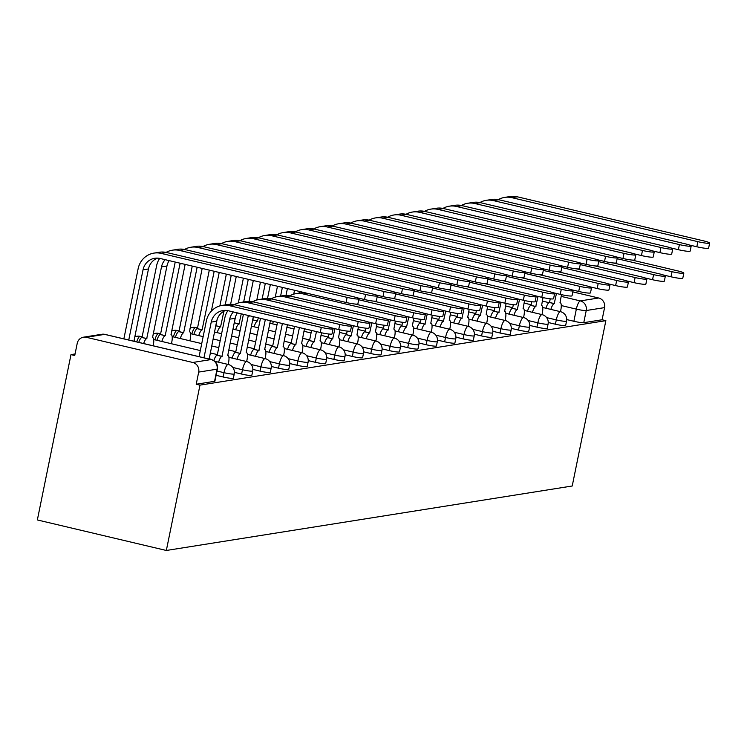 <?xml version="1.0" encoding="UTF-8"?>
<svg xmlns="http://www.w3.org/2000/svg" width="747" height="747" viewBox="0 0 747 747"><rect width="100%" height="100%" fill="white"/><g stroke="black" fill="none" stroke-linecap="round" stroke-linejoin="round"><path stroke-width="1.12" d="M548.242 322.508L555.413 324.207A8.049 0.878 11.5 0 0 565.302 325.608A8.049 0.878 11.5 0 0 565.666 325.431L566.543 321.126A8.049 0.878 -168.5 0 1 566.179 321.294A8.049 0.878 -168.5 0 1 556.291 319.893L546.617 317.606M529.782 325.44L536.953 327.139A8.049 0.878 11.5 0 0 546.841 328.54A8.049 0.878 11.5 0 0 547.206 328.363L548.083 324.058A8.049 0.878 -168.5 0 1 547.719 324.226A8.049 0.878 -168.5 0 1 537.831 322.825L528.157 320.538M511.322 328.372L518.493 330.071A8.049 0.878 11.5 0 0 528.381 331.472A8.049 0.878 11.5 0 0 528.745 331.295L529.623 326.99A8.049 0.878 -168.5 0 1 529.259 327.158A8.049 0.878 -168.5 0 1 519.37 325.757L509.697 323.47M492.861 331.304L500.032 333.003A8.049 0.878 11.5 0 0 509.921 334.404A8.049 0.878 11.5 0 0 510.285 334.226L511.163 329.922A8.049 0.878 -168.5 0 1 510.799 330.09A8.049 0.878 -168.5 0 1 500.91 328.689L491.237 326.402M474.401 334.236L481.572 335.935A8.049 0.878 11.5 0 0 491.461 337.336A8.049 0.878 11.5 0 0 491.825 337.158L492.703 332.854A8.049 0.878 -168.5 0 1 492.338 333.022A8.049 0.878 -168.5 0 1 482.45 331.621L472.776 329.334M455.941 337.168L463.112 338.867A8.049 0.878 11.5 0 0 473 340.268A8.049 0.878 11.5 0 0 473.365 340.09L474.242 335.786A8.049 0.878 -168.5 0 1 473.878 335.954A8.049 0.878 -168.5 0 1 463.99 334.553L454.316 332.266M437.481 340.1L444.652 341.799A8.049 0.878 11.5 0 0 454.54 343.2A8.049 0.878 11.5 0 0 454.904 343.022L455.782 338.718A8.049 0.878 -168.5 0 1 455.418 338.895A8.049 0.878 -168.5 0 1 445.529 337.485L435.856 335.198M419.02 343.032L426.192 344.731A8.049 0.878 11.5 0 0 436.08 346.132A8.049 0.878 11.5 0 0 436.444 345.954L437.322 341.65A8.049 0.878 -168.5 0 1 436.958 341.827A8.049 0.878 -168.5 0 1 427.069 340.417L417.396 338.13M400.56 345.964L407.731 347.663A8.049 0.878 11.5 0 0 417.62 349.064A8.049 0.878 11.5 0 0 417.984 348.886L418.862 344.582A8.049 0.878 -168.5 0 1 418.497 344.759A8.049 0.878 -168.5 0 1 408.609 343.349L398.945 341.062M382.1 348.896L389.271 350.595A8.049 0.878 11.5 0 0 399.159 351.996A8.049 0.878 11.5 0 0 399.524 351.818L400.401 347.514A8.049 0.878 -168.5 0 1 400.037 347.691A8.049 0.878 -168.5 0 1 390.149 346.281L380.484 343.993M363.64 351.828L370.811 353.527A8.049 0.878 11.5 0 0 380.699 354.928A8.049 0.878 11.5 0 0 381.063 354.75L381.941 350.446A8.049 0.878 -168.5 0 1 381.577 350.623A8.049 0.878 -168.5 0 1 371.689 349.213L362.024 346.925M345.179 354.76L352.351 356.459A8.049 0.878 11.5 0 0 362.239 357.86A8.049 0.878 11.5 0 0 362.603 357.682L363.481 353.378A8.049 0.878 -168.5 0 1 363.117 353.555A8.049 0.878 -168.5 0 1 353.228 352.145L343.564 349.857M326.719 357.692L333.89 359.391A8.049 0.878 11.5 0 0 343.779 360.792A8.049 0.878 11.5 0 0 344.143 360.614L345.021 356.31A8.049 0.878 -168.5 0 1 344.656 356.487A8.049 0.878 -168.5 0 1 334.768 355.077L325.104 352.789M308.259 360.624L315.43 362.323A8.049 0.878 11.5 0 0 325.318 363.724A8.049 0.878 11.5 0 0 325.683 363.556L326.56 359.242A8.049 0.878 -168.5 0 1 326.196 359.419A8.049 0.878 -168.5 0 1 316.308 358.009L306.643 355.721M289.799 363.556L296.979 365.255A8.049 0.878 11.5 0 0 306.858 366.656A8.049 0.878 11.5 0 0 307.222 366.488L308.1 362.174A8.049 0.878 -168.5 0 1 307.736 362.351A8.049 0.878 -168.5 0 1 297.848 360.941L288.183 358.653M271.338 366.488L278.519 368.187A8.049 0.878 11.5 0 0 288.407 369.588A8.049 0.878 11.5 0 0 288.762 369.42L289.64 365.106A8.049 0.878 -168.5 0 1 289.276 365.283A8.049 0.878 -168.5 0 1 279.387 363.873L269.723 361.585M252.888 369.42L260.059 371.119A8.049 0.878 11.5 0 0 269.947 372.52A8.049 0.878 11.5 0 0 270.302 372.351L271.18 368.038A8.049 0.878 -168.5 0 1 270.816 368.215A8.049 0.878 -168.5 0 1 260.936 366.814L251.263 364.527M234.427 372.351L241.598 374.051A8.049 0.878 11.5 0 0 251.487 375.452A8.049 0.878 11.5 0 0 251.842 375.283L252.719 370.97A8.049 0.878 -168.5 0 1 252.365 371.147A8.049 0.878 -168.5 0 1 242.476 369.746L232.803 367.459M216.107 375.321L223.138 376.983A8.049 0.878 11.5 0 0 233.027 378.384A8.049 0.878 11.5 0 0 233.381 378.215L234.259 373.902A8.049 0.878 -168.5 0 1 233.904 374.079A8.049 0.878 -168.5 0 1 224.016 372.678L216.985 371.016M75.064 353.957L70.993 354.61L37.35 519.949L166.338 550.474L199.981 385.125L605.864 320.65L572.221 485.998L166.338 550.474M572.828 291.89L598.646 297.997A8.049 7.675 81 0 1 604.575 307.615L602.101 319.763L583.762 322.676A8.049 0.878 -168.5 0 1 573.873 321.275L566.702 319.576M602.101 319.763L605.864 320.65M86.335 337.299L192.763 362.472L211.112 359.559L104.683 334.376L86.335 337.299A8.049 7.675 -99 0 0 77.221 343.349L74.747 355.497L70.993 354.61M196.218 384.238L214.566 381.315A8.049 0.878 11.5 0 0 214.921 381.147L217.396 368.999A8.049 0.878 -168.5 0 1 217.032 369.177L198.693 372.09L196.218 384.238L199.981 385.125M198.693 372.09A8.049 7.675 -99 0 0 192.763 362.472M321.303 327.41A9.253 1.008 11.5 0 0 333.097 328.82A9.253 1.008 11.5 0 0 326.747 326.542L234.801 304.795A20.309 19.394 81 0 0 227.592 304.515L222.148 305.383A20.309 19.394 81 0 1 229.357 305.654L321.303 327.41L320.267 332.499L228.321 310.752A15.08 14.398 -99 0 0 222.97 310.547A15.08 14.398 -99 0 0 211.233 322.106L203.968 357.813M333.097 328.82L332.06 333.918A9.253 1.008 -168.5 0 1 320.267 332.499M199.075 356.655L206.34 320.949A20.309 19.394 81 0 1 222.148 305.383M210.252 359.298A8.049 2.232 103.3 0 0 209.534 358.448A8.049 2.232 103.3 0 0 209.281 358.439L216.677 321.238A15.08 14.398 -99 0 1 225.734 310.388M347.122 297.381A9.253 1.008 11.5 0 0 358.915 298.791A9.253 1.008 11.5 0 0 352.565 296.512L166.6 252.514L161.156 253.382L347.122 297.381L346.085 302.47L160.119 258.481A15.08 14.398 -99 0 0 154.769 258.275A15.08 14.398 -99 0 0 143.032 269.835L128.745 340.025M358.915 298.791L357.878 303.88A9.253 1.008 -168.5 0 1 346.085 302.47M135.03 341.51A8.049 2.232 103.3 0 0 134.32 340.651A8.049 2.232 103.3 0 0 134.058 340.641L148.476 268.967L143.032 269.835M123.862 338.867L138.139 268.677A20.309 19.394 81 0 1 153.947 253.112A20.309 19.394 81 0 1 161.156 253.382M153.947 253.112L159.391 252.243A20.309 19.394 81 0 1 166.6 252.514M157.533 258.117A15.08 14.398 -99 0 0 148.476 268.967M339.764 324.478A9.253 1.008 11.5 0 0 351.557 325.888A9.253 1.008 11.5 0 0 345.207 323.61L253.261 301.863A20.309 19.394 81 0 0 246.052 301.583L240.609 302.451A20.309 19.394 81 0 1 247.817 302.722L339.764 324.478L338.727 329.567L331.192 327.784M351.557 325.888L350.52 330.986A9.253 1.008 -168.5 0 1 338.727 329.567M233.372 311.947A15.08 14.398 -99 0 0 229.693 319.174L221.943 356.422A8.049 2.232 103.3 0 0 218.591 362.192M222.12 356.394L217.228 355.236L224.8 318.017A20.309 19.394 81 0 1 227.872 310.649M213.829 360.605A8.049 2.232 -76.7 0 1 217.05 355.264L217.228 355.236M228.208 364.461L228.507 362.967A8.049 2.232 103.3 0 0 227.994 355.516A8.049 2.232 103.3 0 0 227.732 355.507L235.137 318.306A15.08 14.398 -99 0 1 237.378 312.89M234.287 304.673A20.309 19.394 81 0 1 240.609 302.451M358.224 321.546A9.253 1.008 11.5 0 0 370.017 322.956A9.253 1.008 11.5 0 0 363.668 320.678L271.721 298.931A20.309 19.394 81 0 0 264.513 298.651L259.069 299.519A20.309 19.394 81 0 1 266.277 299.79L358.224 321.546L357.187 326.635L349.652 324.852M370.017 322.956L368.981 328.045A9.253 1.008 -168.5 0 1 357.187 326.635M248.321 315.477A15.08 14.398 -99 0 0 248.153 316.242L240.394 353.49A8.049 2.232 103.3 0 0 237.051 359.26M240.571 353.462L235.688 352.304L243.261 315.085A20.309 19.394 81 0 1 243.429 314.328M232.158 358.102A8.049 2.232 -76.7 0 1 235.51 352.332L235.688 352.304M246.659 361.529L246.968 360.035A8.049 2.232 103.3 0 0 246.454 352.575A8.049 2.232 103.3 0 0 246.193 352.575L253.326 316.663M252.747 301.741A20.309 19.394 81 0 1 259.069 299.519M365.582 294.449A9.253 1.008 11.5 0 0 377.375 295.859A9.253 1.008 11.5 0 0 371.026 293.58L185.06 249.582L179.616 250.45L365.582 294.449L364.545 299.538L357.01 297.754M377.375 295.859L376.339 300.948A9.253 1.008 -168.5 0 1 364.545 299.538M165.171 259.667A15.08 14.398 -99 0 0 161.492 266.903L146.72 338.634A8.049 2.232 103.3 0 0 143.639 343.545M146.898 338.606L142.014 337.448L156.599 265.745A20.309 19.394 81 0 1 159.681 258.378M138.755 342.387A8.049 2.232 -76.7 0 1 141.837 337.476L142.014 337.448M153.163 345.796L153.294 345.17A8.049 2.232 103.3 0 0 152.78 337.719A8.049 2.232 103.3 0 0 152.519 337.709L166.936 266.035L161.492 266.903M166.086 252.402A20.309 19.394 81 0 1 172.408 250.18A20.309 19.394 81 0 1 179.616 250.45M172.408 250.18L177.851 249.311A20.309 19.394 81 0 1 185.06 249.582M169.186 260.619A15.08 14.398 -99 0 0 166.936 266.035M384.042 291.517A9.253 1.008 11.5 0 0 395.835 292.927A9.253 1.008 11.5 0 0 389.486 290.648L203.52 246.65L198.076 247.518L384.042 291.517L383.006 296.606L375.47 294.822M395.835 292.927L394.799 298.016A9.253 1.008 -168.5 0 1 383.006 296.606M180.12 263.205A15.08 14.398 -99 0 0 179.952 263.971L165.18 335.702A8.049 2.232 103.3 0 0 161.838 341.463M165.358 335.674L160.474 334.516L175.059 262.813A20.309 19.394 81 0 1 175.228 262.048M156.945 340.305A8.049 2.232 -76.7 0 1 160.297 334.544L160.474 334.516M171.446 343.741L171.754 342.238A8.049 2.232 103.3 0 0 171.24 334.787A8.049 2.232 103.3 0 0 170.979 334.777L185.135 264.391M184.546 249.47A20.309 19.394 81 0 1 190.868 247.248A20.309 19.394 81 0 1 198.076 247.518M190.868 247.248L196.312 246.379A20.309 19.394 81 0 1 203.52 246.65M376.684 318.614A9.253 1.008 11.5 0 0 388.477 320.024A9.253 1.008 11.5 0 0 382.128 317.746L290.181 295.999A20.309 19.394 81 0 0 282.964 295.719L277.529 296.587A20.309 19.394 81 0 1 284.738 296.858L376.684 318.614L375.648 323.703L368.112 321.92M388.477 320.024L387.441 325.113A9.253 1.008 -168.5 0 1 375.648 323.703M265.344 319.511L258.854 350.558A8.049 2.232 103.3 0 0 255.511 356.328M259.032 350.53L254.148 349.372L260.46 318.353M250.618 355.17A8.049 2.232 -76.7 0 1 253.971 349.4L254.148 349.372M247.378 354.405L265.148 358.607L265.428 357.103A8.049 2.232 103.3 0 0 264.914 349.643A8.049 2.232 103.3 0 0 264.653 349.643L270.377 320.696M271.208 298.809A20.309 19.394 81 0 1 277.529 296.587M289.668 295.877A20.309 19.394 81 0 1 295.98 293.655A20.309 19.394 81 0 1 303.198 293.926L395.144 315.682A9.253 1.008 11.5 0 0 406.938 317.092A9.253 1.008 11.5 0 0 400.588 314.814L355.021 304.038M406.938 317.092L405.901 322.181A9.253 1.008 -168.5 0 1 394.108 320.771L386.572 318.988M282.394 323.544L277.314 347.626A8.049 2.232 103.3 0 0 273.972 353.396M277.492 347.598L272.608 346.44L277.501 322.387M269.079 352.239A8.049 2.232 -76.7 0 1 272.431 346.468L272.608 346.44M283.58 355.665L283.888 354.171A8.049 2.232 103.3 0 0 283.374 346.711A8.049 2.232 103.3 0 0 283.113 346.711L287.418 324.73M295.98 293.655L301.424 292.787A20.309 19.394 81 0 1 304.197 292.563M358.719 299.762L413.605 312.75A9.253 1.008 11.5 0 0 425.398 314.16A9.253 1.008 11.5 0 0 419.048 311.882L373.481 301.097M425.398 314.16L424.361 319.249A9.253 1.008 -168.5 0 1 412.568 317.839L405.033 316.056M299.435 327.569L295.775 344.694A8.049 2.232 103.3 0 0 292.432 350.464M295.952 344.666L291.069 343.508L294.542 326.42M287.539 349.307A8.049 2.232 -76.7 0 1 290.891 343.536L291.069 343.508M302.04 352.733L302.348 351.239A8.049 2.232 103.3 0 0 301.835 343.779A8.049 2.232 103.3 0 0 301.573 343.779L304.459 328.764M402.502 288.585A9.253 1.008 11.5 0 0 414.296 289.995A9.253 1.008 11.5 0 0 407.946 287.716L221.98 243.718L216.537 244.586L402.502 288.585L401.466 293.674L393.93 291.89M414.296 289.995L413.259 295.084A9.253 1.008 -168.5 0 1 401.466 293.674M197.152 267.239L183.641 332.77A8.049 2.232 103.3 0 0 180.298 338.531M183.818 332.742L178.935 331.584L192.259 266.081M175.405 337.373A8.049 2.232 -76.7 0 1 178.757 331.612L178.935 331.584M189.906 340.809L190.214 339.306A8.049 2.232 103.3 0 0 189.701 331.855A8.049 2.232 103.3 0 0 189.439 331.845L202.176 268.425M203.007 246.538A20.309 19.394 81 0 1 209.328 244.316A20.309 19.394 81 0 1 216.537 244.586M209.328 244.316L214.772 243.447A20.309 19.394 81 0 1 221.98 243.718M420.963 285.643A9.253 1.008 11.5 0 0 432.756 287.063A9.253 1.008 11.5 0 0 426.406 284.784L240.441 240.786L234.997 241.655L420.963 285.643L419.926 290.742L412.391 288.958M432.756 287.063L431.719 292.152A9.253 1.008 -168.5 0 1 419.926 290.742M214.193 271.264L202.101 329.838A8.049 2.232 103.3 0 0 198.758 335.599M202.278 329.81L197.395 328.652L209.3 270.115M193.865 334.441A8.049 2.232 -76.7 0 1 197.217 328.68L197.395 328.652M219.216 272.459L211.345 311.163M221.467 243.606A20.309 19.394 81 0 1 227.788 241.384A20.309 19.394 81 0 1 234.997 241.655M227.788 241.384L233.232 240.515A20.309 19.394 81 0 1 240.441 240.786M439.423 282.711A9.253 1.008 11.5 0 0 451.216 284.131A9.253 1.008 11.5 0 0 444.867 281.852L258.901 237.854L253.457 238.723L439.423 282.711L438.386 287.81L430.851 286.026M451.216 284.131L450.18 289.22A9.253 1.008 -168.5 0 1 438.386 287.81M223.923 311.219L220.561 326.906A8.049 2.232 103.3 0 0 217.209 332.667M220.738 326.878L215.855 325.72L217.088 319.641M236.257 276.493L230.608 304.29M231.234 275.298L225.211 304.897M219.889 305.887L226.341 274.14M239.927 240.674A20.309 19.394 81 0 1 246.249 238.452A20.309 19.394 81 0 1 253.457 238.723M246.249 238.452L251.692 237.583A20.309 19.394 81 0 1 258.901 237.854M377.179 296.83L432.065 309.818A9.253 1.008 11.5 0 0 443.858 311.228A9.253 1.008 11.5 0 0 437.509 308.95L391.942 298.165M443.858 311.228L442.822 316.317A9.253 1.008 -168.5 0 1 431.028 314.907L423.493 313.124M316.476 331.603L314.235 341.762A8.049 2.232 103.3 0 0 310.892 347.523M314.412 341.734L309.529 340.576L311.583 330.445M305.999 346.375A8.049 2.232 -76.7 0 1 309.351 340.604L309.529 340.576M320.5 349.801L320.808 348.298A8.049 2.232 103.3 0 0 320.295 340.847A8.049 2.232 103.3 0 0 320.033 340.847L321.499 332.779M457.883 279.78A9.253 1.008 11.5 0 0 469.676 281.199A9.253 1.008 11.5 0 0 463.327 278.92L277.361 234.922L271.917 235.791L457.883 279.78L456.847 284.878L449.311 283.094M469.676 281.199L468.64 286.288A9.253 1.008 -168.5 0 1 456.847 284.878M241.262 313.815L239.021 323.974A8.049 2.232 103.3 0 0 235.669 329.735M239.199 323.946L234.315 322.788L235.548 316.709M253.298 280.517L249.059 301.358M248.275 279.331L243.671 301.965M238.349 302.955L243.391 278.173M258.387 237.742A20.309 19.394 81 0 1 264.709 235.51A20.309 19.394 81 0 1 271.917 235.791M264.709 235.51L270.153 234.651A20.309 19.394 81 0 1 277.361 234.922M395.639 293.898L450.525 306.886A9.253 1.008 11.5 0 0 462.309 308.296A9.253 1.008 11.5 0 0 455.969 306.018L410.402 295.233M462.309 308.296L461.272 313.385A9.253 1.008 -168.5 0 1 449.489 311.975L441.953 310.192M334.936 328.671L332.695 338.83A8.049 2.232 103.3 0 0 329.343 344.591M332.873 338.802L327.989 337.644L328.727 334.021M324.459 343.443A8.049 2.232 -76.7 0 1 327.812 337.672L327.989 337.644M338.961 346.869L339.269 345.366A8.049 2.232 103.3 0 0 338.755 337.915A8.049 2.232 103.3 0 0 338.494 337.905L339.96 329.847M476.343 276.848A9.253 1.008 11.5 0 0 488.136 278.267A9.253 1.008 11.5 0 0 481.787 275.988L295.821 231.99L290.378 232.859L476.343 276.848L475.307 281.946L467.771 280.162M488.136 278.267L487.1 283.356A9.253 1.008 -168.5 0 1 475.307 281.946M258.303 317.839L257.482 321.042A8.049 2.232 103.3 0 0 254.129 326.803M257.659 321.014L252.775 319.856L253.42 316.691M270.349 284.551L267.519 298.427M265.316 283.365L262.132 299.033M256.809 300.023L260.432 282.207M276.848 234.81A20.309 19.394 81 0 1 283.169 232.578A20.309 19.394 81 0 1 290.378 232.859M283.169 232.578L288.603 231.719A20.309 19.394 81 0 1 295.821 231.99M414.09 290.966L468.985 303.954A9.253 1.008 11.5 0 0 480.769 305.364A9.253 1.008 11.5 0 0 474.429 303.086L428.862 292.301M480.769 305.364L479.733 310.453A9.253 1.008 -168.5 0 1 467.949 309.043L460.413 307.26M353.396 325.739L351.155 335.898A8.049 2.232 103.3 0 0 347.803 341.659M351.333 335.87L346.449 334.712L347.187 331.089M342.92 340.511A8.049 2.232 -76.7 0 1 346.272 334.74L346.449 334.712M339.68 339.745L357.449 343.947L357.729 342.434A8.049 2.232 103.3 0 0 357.215 334.983A8.049 2.232 103.3 0 0 356.954 334.973L358.42 326.915M494.803 273.916A9.253 1.008 11.5 0 0 506.587 275.335A9.253 1.008 11.5 0 0 500.247 273.057L314.282 229.058L308.838 229.927L494.803 273.916L493.767 279.014L486.232 277.23M506.587 275.335L505.551 280.424A9.253 1.008 -168.5 0 1 493.767 279.014M287.39 288.585L285.98 295.495M282.366 287.399L280.592 296.101M273.458 321.425A8.049 2.232 103.3 0 0 272.59 323.871M275.269 297.091L277.473 286.241M295.308 231.878A20.309 19.394 81 0 1 301.629 229.646A20.309 19.394 81 0 1 308.838 229.927M301.629 229.646L307.064 228.787A20.309 19.394 81 0 1 314.282 229.058M432.55 288.034L487.446 301.022A9.253 1.008 11.5 0 0 499.229 302.432A9.253 1.008 11.5 0 0 492.889 300.154L447.322 289.369M499.229 302.432L498.193 307.521A9.253 1.008 -168.5 0 1 486.409 306.111L478.874 304.328M371.857 322.807L369.616 332.966A8.049 2.232 103.3 0 0 366.263 338.727M369.793 332.938L364.909 331.78L365.647 328.148M361.38 337.579A8.049 2.232 -76.7 0 1 364.732 331.808L364.909 331.78M375.881 341.005L376.189 339.502A8.049 2.232 103.3 0 0 375.676 332.051A8.049 2.232 103.3 0 0 375.414 332.041L376.88 323.983M513.264 270.984A9.253 1.008 11.5 0 0 525.048 272.403A9.253 1.008 11.5 0 0 518.707 270.125L332.742 226.126L327.298 226.995L513.264 270.984L512.227 276.082L504.692 274.298M525.048 272.403L524.011 277.492A9.253 1.008 -168.5 0 1 512.227 276.082M299.407 291.423L299.052 293.169M293.73 294.159L294.514 290.266M313.768 228.946A20.309 19.394 81 0 1 320.08 226.715A20.309 19.394 81 0 1 327.298 226.995M320.08 226.715L325.524 225.855A20.309 19.394 81 0 1 332.742 226.126M451.011 285.102L505.906 298.09A9.253 1.008 11.5 0 0 517.69 299.5A9.253 1.008 11.5 0 0 511.35 297.222L465.773 286.437M517.69 299.5L516.653 304.589A9.253 1.008 -168.5 0 1 504.869 303.179L497.334 301.396M390.317 319.875L388.076 330.034A8.049 2.232 103.3 0 0 384.724 335.795M388.253 330.006L383.37 328.848L384.107 325.216M379.84 334.647A8.049 2.232 -76.7 0 1 383.192 328.876L383.37 328.848M394.341 338.074L394.649 336.57A8.049 2.232 103.3 0 0 394.136 329.119A8.049 2.232 103.3 0 0 393.874 329.11L395.34 321.051M531.724 268.052A9.253 1.008 11.5 0 0 543.508 269.471A9.253 1.008 11.5 0 0 537.168 267.193L351.202 223.194L345.758 224.063L531.724 268.052L530.687 273.15L523.152 271.366M543.508 269.471L542.471 274.56A9.253 1.008 -168.5 0 1 530.687 273.15M332.228 226.014A20.309 19.394 81 0 1 338.54 223.783A20.309 19.394 81 0 1 345.758 224.063M338.54 223.783L343.984 222.923A20.309 19.394 81 0 1 351.202 223.194M469.471 282.17L524.366 295.149A9.253 1.008 11.5 0 0 536.15 296.568A9.253 1.008 11.5 0 0 529.81 294.29L484.233 283.505M536.15 296.568L535.113 301.657A9.253 1.008 -168.5 0 1 523.33 300.247L515.794 298.464M408.777 316.943L406.536 327.102A8.049 2.232 103.3 0 0 403.184 332.863M406.713 327.074L401.83 325.916L402.568 322.284M398.3 331.705A8.049 2.232 -76.7 0 1 401.653 325.944L401.83 325.916M412.802 335.142L413.11 333.638A8.049 2.232 103.3 0 0 412.596 326.187A8.049 2.232 103.3 0 0 412.335 326.178L413.801 318.119M550.184 265.12A9.253 1.008 11.5 0 0 561.968 266.53A9.253 1.008 11.5 0 0 555.628 264.261L369.662 220.262L364.219 221.131L550.184 265.12L549.148 270.218L541.612 268.434M561.968 266.53L560.932 271.628A9.253 1.008 -168.5 0 1 549.148 270.218M350.688 223.082A20.309 19.394 81 0 1 357.001 220.851A20.309 19.394 81 0 1 364.219 221.131M357.001 220.851L362.444 219.991A20.309 19.394 81 0 1 369.662 220.262M487.931 279.238L542.826 292.217A9.253 1.008 11.5 0 0 554.61 293.636A9.253 1.008 11.5 0 0 548.27 291.358L502.694 280.573M554.61 293.636L553.574 298.725A9.253 1.008 -168.5 0 1 541.79 297.315L534.254 295.532M427.237 314.011L424.996 324.17A8.049 2.232 103.3 0 0 421.644 329.931M425.174 324.142L420.281 322.984L421.028 319.352M416.761 328.773A8.049 2.232 -76.7 0 1 420.103 323.012L420.281 322.984M431.262 332.21L431.57 330.706A8.049 2.232 103.3 0 0 431.056 323.255A8.049 2.232 103.3 0 0 430.795 323.246L432.261 315.187M568.644 262.188A9.253 1.008 11.5 0 0 580.428 263.598A9.253 1.008 11.5 0 0 574.088 261.329L388.123 217.33L382.679 218.199L568.644 262.188L567.608 267.286L560.073 265.502M580.428 263.598L579.392 268.696A9.253 1.008 -168.5 0 1 567.608 267.286M369.149 220.15A20.309 19.394 81 0 1 375.461 217.919A20.309 19.394 81 0 1 382.679 218.199M375.461 217.919L380.905 217.06A20.309 19.394 81 0 1 388.123 217.33M506.391 276.306L561.286 289.285A9.253 1.008 11.5 0 0 573.07 290.704A9.253 1.008 11.5 0 0 566.73 288.426L521.154 277.641M573.07 290.704L572.034 295.793A9.253 1.008 -168.5 0 1 560.25 294.383L552.715 292.6M445.698 311.079L443.457 321.238A8.049 2.232 103.3 0 0 440.104 326.999M443.634 321.21L438.741 320.052L439.488 316.42M435.221 325.841A8.049 2.232 -76.7 0 1 438.564 320.08L438.741 320.052M431.981 325.076L449.75 329.287L450.03 327.774A8.049 2.232 103.3 0 0 449.517 320.323A8.049 2.232 103.3 0 0 449.255 320.314L450.721 312.255M587.105 259.256A9.253 1.008 11.5 0 0 598.889 260.666A9.253 1.008 11.5 0 0 592.548 258.397L406.583 214.398L401.139 215.267L587.105 259.256L586.068 264.354L578.533 262.57M598.889 260.666L597.852 265.764A9.253 1.008 -168.5 0 1 586.068 264.354M387.609 217.218A20.309 19.394 81 0 1 393.921 214.987A20.309 19.394 81 0 1 401.139 215.267M393.921 214.987L399.365 214.128A20.309 19.394 81 0 1 406.583 214.398M524.852 273.374L579.747 286.353A9.253 1.008 11.5 0 0 591.531 287.772A9.253 1.008 11.5 0 0 585.19 285.494L539.614 274.709M591.531 287.772L590.494 292.861A9.253 1.008 -168.5 0 1 578.71 291.451L571.175 289.668M464.158 308.147L461.917 318.306A8.049 2.232 103.3 0 0 458.565 324.067M462.094 318.278L457.201 317.12L457.939 313.488M453.681 322.909A8.049 2.232 -76.7 0 1 457.024 317.148L457.201 317.12M468.182 326.346L468.49 324.842A8.049 2.232 103.3 0 0 467.977 317.391A8.049 2.232 103.3 0 0 467.715 317.382L469.181 309.323M605.565 256.324A9.253 1.008 11.5 0 0 617.349 257.734A9.253 1.008 11.5 0 0 611.009 255.465L425.043 211.466L419.599 212.335L605.565 256.324L604.528 261.422L596.993 259.639M617.349 257.734L616.312 262.832A9.253 1.008 -168.5 0 1 604.528 261.422M406.069 214.286A20.309 19.394 81 0 1 412.381 212.055A20.309 19.394 81 0 1 419.599 212.335M412.381 212.055L417.825 211.196A20.309 19.394 81 0 1 425.043 211.466M543.312 270.442L598.207 283.421A9.253 1.008 11.5 0 0 609.991 284.84A9.253 1.008 11.5 0 0 603.651 282.562L558.074 271.777M609.991 284.84L608.954 289.929A9.253 1.008 -168.5 0 1 597.17 288.519L589.635 286.736M482.618 305.215L480.377 315.374A8.049 2.232 103.3 0 0 477.025 321.135M480.554 315.346L475.662 314.188L476.399 310.556M472.141 319.977A8.049 2.232 -76.7 0 1 475.484 314.216L475.662 314.188M486.642 323.414L486.951 321.91A8.049 2.232 103.3 0 0 486.428 314.459A8.049 2.232 103.3 0 0 486.176 314.45L487.642 306.391M624.025 253.392A9.253 1.008 11.5 0 0 635.809 254.802A9.253 1.008 11.5 0 0 629.469 252.533L443.503 208.534L438.059 209.403L624.025 253.392L622.989 258.49L615.453 256.707M635.809 254.802L634.773 259.9A9.253 1.008 -168.5 0 1 622.989 258.49M424.529 211.354A20.309 19.394 81 0 1 430.842 209.123A20.309 19.394 81 0 1 438.059 209.403M430.842 209.123L436.285 208.264A20.309 19.394 81 0 1 443.503 208.534M561.772 267.51L616.667 280.489A9.253 1.008 11.5 0 0 628.451 281.908A9.253 1.008 11.5 0 0 622.111 279.63L576.535 268.845M628.451 281.908L627.415 286.997A9.253 1.008 -168.5 0 1 615.631 285.587L608.095 283.804M501.078 302.283L498.837 312.442A8.049 2.232 103.3 0 0 495.485 318.203M499.015 312.414L494.122 311.256L494.859 307.624M490.602 317.045A8.049 2.232 -76.7 0 1 493.944 311.284L494.122 311.256M487.361 316.28L505.131 320.482L505.411 318.978A8.049 2.232 103.3 0 0 504.888 311.527A8.049 2.232 103.3 0 0 504.636 311.518L506.102 303.459M642.485 250.46A9.253 1.008 11.5 0 0 654.269 251.87A9.253 1.008 11.5 0 0 647.929 249.601L461.963 205.602L456.52 206.471L642.485 250.46L641.449 255.558L633.914 253.775M654.269 251.87L653.233 256.968A9.253 1.008 -168.5 0 1 641.449 255.558M442.98 208.422A20.309 19.394 81 0 1 449.302 206.191A20.309 19.394 81 0 1 456.52 206.471M449.302 206.191L454.746 205.332A20.309 19.394 81 0 1 461.963 205.602M580.232 264.578L635.127 277.557A9.253 1.008 11.5 0 0 646.911 278.976A9.253 1.008 11.5 0 0 640.571 276.698L594.995 265.913M646.911 278.976L645.875 284.065A9.253 1.008 -168.5 0 1 634.091 282.655L626.556 280.872M519.538 299.351L517.298 309.51A8.049 2.232 103.3 0 0 513.945 315.271M517.475 309.482L512.582 308.324L513.32 304.692M509.052 314.113A8.049 2.232 -76.7 0 1 512.405 308.352L512.582 308.324M523.563 317.55L523.871 316.046A8.049 2.232 103.3 0 0 523.348 308.595A8.049 2.232 103.3 0 0 523.096 308.586L524.562 300.527M660.946 247.528A9.253 1.008 11.5 0 0 672.73 248.938A9.253 1.008 11.5 0 0 666.389 246.659L480.414 202.67L474.98 203.539L660.946 247.528L659.909 252.626L652.374 250.843M672.73 248.938L671.693 254.036A9.253 1.008 -168.5 0 1 659.909 252.626M461.441 205.49A20.309 19.394 81 0 1 467.762 203.259A20.309 19.394 81 0 1 474.98 203.539M467.762 203.259L473.206 202.4A20.309 19.394 81 0 1 480.414 202.67M598.692 261.646L653.588 274.625A9.253 1.008 11.5 0 0 665.372 276.035A9.253 1.008 11.5 0 0 659.031 273.766L613.455 262.981M665.372 276.035L664.335 281.133A9.253 1.008 -168.5 0 1 652.551 279.723L645.016 277.94M537.999 296.419L535.758 306.578A8.049 2.232 103.3 0 0 532.406 312.339M535.935 306.55L531.042 305.392L531.78 301.76M527.513 311.182A8.049 2.232 -76.7 0 1 530.865 305.42L531.042 305.392M524.282 310.416L542.051 314.618L542.322 313.114A8.049 2.232 103.3 0 0 541.808 305.663A8.049 2.232 103.3 0 0 541.556 305.654L543.022 297.595M679.406 244.596A9.253 1.008 11.5 0 0 691.19 246.006A9.253 1.008 11.5 0 0 684.85 243.727L498.875 199.738L493.431 200.598L679.406 244.596L678.369 249.694L670.834 247.911M691.19 246.006L690.153 251.104A9.253 1.008 -168.5 0 1 678.369 249.694M479.901 202.558A20.309 19.394 81 0 1 486.222 200.327A20.309 19.394 81 0 1 493.431 200.598M486.222 200.327L491.666 199.468A20.309 19.394 81 0 1 498.875 199.738M617.153 258.714L672.048 271.693A9.253 1.008 11.5 0 0 683.832 273.103A9.253 1.008 11.5 0 0 677.492 270.834L631.915 260.049M683.832 273.103L682.795 278.201A9.253 1.008 -168.5 0 1 671.011 276.792L663.476 275.008M556.459 293.487L554.218 303.646A8.049 2.232 103.3 0 0 550.866 309.407M554.395 303.618L549.503 302.46L550.24 298.828M545.973 308.25A8.049 2.232 -76.7 0 1 549.325 302.488L549.503 302.46M560.483 311.686L560.782 310.182A8.049 2.232 103.3 0 0 560.269 302.731A8.049 2.232 103.3 0 0 560.017 302.722L561.483 294.663M697.866 241.664A9.253 1.008 11.5 0 0 709.65 243.074A9.253 1.008 11.5 0 0 703.31 240.795L517.335 196.806L511.891 197.666L697.866 241.664L696.83 246.762L689.294 244.979M709.65 243.074L708.614 248.172A9.253 1.008 -168.5 0 1 696.83 246.762M498.361 199.626A20.309 19.394 81 0 1 504.683 197.395A20.309 19.394 81 0 1 511.891 197.666M504.683 197.395L510.126 196.526A20.309 19.394 81 0 1 517.335 196.806M555.413 324.207L556.291 319.893A8.049 2.232 -76.7 0 1 560.25 311.686A8.049 2.232 103.3 0 1 560.511 311.686L542.742 307.484M536.953 327.139L537.831 322.825A8.049 2.232 -76.7 0 1 541.79 314.618A8.049 2.232 103.3 0 1 542.051 314.618A8.049 8.049 0 0 1 548.083 324.058M518.493 330.071L519.37 325.757A8.049 2.232 -76.7 0 1 523.33 317.55A8.049 2.232 103.3 0 1 523.591 317.55L505.822 313.348M500.032 333.003L500.91 328.689A8.049 2.232 -76.7 0 1 504.869 320.482A8.049 2.232 103.3 0 1 505.131 320.482A8.049 8.049 0 0 1 511.163 329.922M481.572 335.935L482.45 331.621A8.049 2.232 -76.7 0 1 486.409 323.414A8.049 2.232 103.3 0 1 486.671 323.423L468.901 319.212M463.112 338.867L463.99 334.553A8.049 2.232 -76.7 0 1 467.949 326.346A8.049 2.232 103.3 0 1 468.21 326.355L450.441 322.144M444.652 341.799L445.529 337.485A8.049 2.232 -76.7 0 1 449.489 329.278A8.049 2.232 103.3 0 1 449.75 329.287A8.049 8.049 0 0 1 455.782 338.718M426.192 344.731L427.069 340.417A8.049 2.232 -76.7 0 1 431.028 332.21A8.049 2.232 103.3 0 1 431.29 332.219L413.521 328.008M407.731 347.663L408.609 343.349A8.049 2.232 -76.7 0 1 412.568 335.142A8.049 2.232 103.3 0 1 412.83 335.151L395.06 330.94M389.271 350.595L390.149 346.281A8.049 2.232 -76.7 0 1 394.108 338.074A8.049 2.232 103.3 0 1 394.369 338.083L376.6 333.872M370.811 353.527L371.689 349.213A8.049 2.232 -76.7 0 1 375.648 341.005A8.049 2.232 103.3 0 1 375.909 341.015L358.14 336.804M352.351 356.459L353.228 352.145A8.049 2.232 -76.7 0 1 357.187 343.937A8.049 2.232 103.3 0 1 357.449 343.947A8.049 8.049 0 0 1 363.481 353.378M333.89 359.391L334.768 355.077A8.049 2.232 -76.7 0 1 338.736 346.869A8.049 2.232 103.3 0 1 338.989 346.879L321.219 342.677M315.43 362.323L316.308 358.009A8.049 2.232 -76.7 0 1 320.276 349.801A8.049 2.232 103.3 0 1 320.528 349.811L302.759 345.609M296.979 365.255L297.848 360.941A8.049 2.232 -76.7 0 1 301.816 352.733A8.049 2.232 103.3 0 1 302.068 352.743L284.299 348.541M278.519 368.187L279.387 363.873A8.049 2.232 -76.7 0 1 283.356 355.665A8.049 2.232 103.3 0 1 283.608 355.675L265.839 351.473M260.059 371.119L260.936 366.814A8.049 2.232 -76.7 0 1 264.896 358.597A8.049 2.232 103.3 0 1 265.148 358.607A8.049 8.049 0 0 1 271.18 368.038M241.598 374.051L242.476 369.746A8.049 2.232 -76.7 0 1 246.435 361.529A8.049 2.232 103.3 0 1 246.687 361.539L228.918 357.337M223.138 376.983L224.016 372.678A8.049 2.232 -76.7 0 1 227.975 364.461A8.049 2.232 103.3 0 1 228.227 364.471L214.734 361.277M573.873 321.275L576.348 309.127L561.268 305.56M548.942 302.638L542.313 301.078M561.137 296.382L580.307 300.91L598.646 297.997M140.492 336.467A8.049 2.232 103.3 0 0 140.259 336.365A8.049 2.232 103.3 0 0 140.006 336.355A8.049 2.232 103.3 0 0 136.72 341.911M158.952 333.535A8.049 2.232 103.3 0 0 158.719 333.423A8.049 2.232 103.3 0 0 158.467 333.423A8.049 2.232 103.3 0 0 154.928 339.829M177.412 330.604A8.049 2.232 103.3 0 0 177.179 330.491A8.049 2.232 103.3 0 0 176.927 330.491A8.049 2.232 103.3 0 0 173.388 336.897M195.873 327.672A8.049 2.232 103.3 0 0 195.639 327.56A8.049 2.232 103.3 0 0 195.387 327.56A8.049 2.232 103.3 0 0 191.848 333.965M214.566 381.315L217.032 369.177A8.049 7.675 81 0 0 211.112 359.559A8.049 2.232 -76.7 0 1 211.364 359.568A8.049 2.232 -76.7 0 1 211.634 359.709M583.762 322.676L586.236 310.528A8.049 0.878 -168.5 0 1 576.348 309.127A8.049 2.232 103.3 0 1 580.307 300.91A8.049 7.675 81 0 1 586.236 310.528L604.575 307.615M217.396 368.999A8.049 8.049 0 0 0 211.364 359.568L104.935 334.385A8.049 8.049 0 0 0 101.825 334.273A8.049 7.675 -99 0 1 104.683 334.376A8.049 2.232 -76.7 0 1 104.935 334.385A8.049 2.232 -76.7 0 1 105.168 334.497M211.233 322.106L216.677 321.238M229.357 305.654L234.801 304.795M221.943 356.422L217.05 355.264M229.693 319.174L235.137 318.306M247.817 302.722L253.261 301.863M240.394 353.49L235.51 352.332M248.153 316.242L250.18 315.916M266.277 299.79L271.721 298.931M141.837 337.476L146.72 338.634M160.297 334.544L165.18 335.702M181.979 263.644L179.952 263.971M258.854 350.558L253.971 349.4M284.738 296.858L290.181 295.999M394.108 320.771L395.144 315.682M277.314 347.626L272.431 346.468M303.198 293.926L307.25 293.282M412.568 317.839L413.605 312.75M295.775 344.694L290.891 343.536M178.757 331.612L183.641 332.77M197.217 328.68L202.101 329.838M215.752 325.767L220.561 326.906M431.028 314.907L432.065 309.818M314.235 341.762L309.351 340.604M234.213 322.835L239.021 323.974M449.489 311.975L450.525 306.886M332.695 338.83L327.812 337.672M252.673 319.903L257.482 321.042M467.949 309.043L468.985 303.954M351.155 335.898L346.272 334.74M486.409 306.111L487.446 301.022M369.616 332.966L364.732 331.808M504.869 303.179L505.906 298.09M388.076 330.034L383.192 328.876M523.33 300.247L524.366 295.149M406.536 327.102L401.653 325.944M541.79 297.315L542.826 292.217M424.996 324.17L420.103 323.012M560.25 294.383L561.286 289.285M443.457 321.238L438.564 320.08M578.71 291.451L579.747 286.353M461.917 318.306L457.024 317.148M597.17 288.519L598.207 283.421M480.377 315.374L475.484 314.216M615.631 285.587L616.667 280.489M498.837 312.442L493.944 311.284M634.091 282.655L635.127 277.557M517.298 309.51L512.405 308.352M652.551 279.723L653.588 274.625M535.758 306.578L530.865 305.42M671.011 276.792L672.048 271.693M554.218 303.646L549.325 302.488M234.259 373.902A8.049 8.049 0 0 0 228.227 364.471M142.145 336.804L140.259 336.365A8.049 8.049 0 0 0 134.609 337.093M153.705 339.54L200.317 350.567M210.224 352.911L217.358 354.601M252.719 370.97A8.049 8.049 0 0 0 246.687 361.539M160.605 333.872L158.719 333.423A8.049 8.049 0 0 0 153.07 334.161M172.165 336.608L201.727 343.601M211.644 345.945L218.778 347.635M228.685 349.979L235.819 351.669M179.065 330.94L177.179 330.491A8.049 8.049 0 0 0 171.53 331.229M190.625 333.676L203.147 336.636M213.063 338.979L220.188 340.669M230.104 343.013L237.238 344.703M247.145 347.047L254.279 348.737M289.64 365.106A8.049 8.049 0 0 0 283.608 355.675M197.525 328.008L195.639 327.56A8.049 8.049 0 0 0 189.99 328.297M214.482 332.023L221.607 333.704M231.523 336.047L238.648 337.737M248.564 340.081L255.698 341.771M265.605 344.115L272.739 345.805M308.1 362.174A8.049 8.049 0 0 0 302.068 352.743M232.943 329.091L240.067 330.772M249.984 333.115L257.108 334.805M267.024 337.149L274.158 338.839M284.065 341.183L291.199 342.873M326.56 359.242A8.049 8.049 0 0 0 320.528 349.811M251.403 326.159L258.527 327.84M268.444 330.183L275.568 331.873M285.485 334.217L292.609 335.907M302.526 338.251L309.66 339.941M345.021 356.31A8.049 8.049 0 0 0 338.989 346.879M269.863 323.227L276.988 324.908M286.904 327.251L294.029 328.941M303.945 331.285L311.069 332.975M320.986 335.319L328.12 337.009M339.446 332.387L346.58 334.077M381.941 350.446A8.049 8.049 0 0 0 375.909 341.015M357.906 329.455L365.04 331.145M400.401 347.514A8.049 8.049 0 0 0 394.369 338.083M376.367 326.523L383.5 328.204M418.862 344.582A8.049 8.049 0 0 0 412.83 335.151M394.827 323.591L401.961 325.272M437.322 341.65A8.049 8.049 0 0 0 431.29 332.219M413.287 320.659L420.412 322.34M431.747 317.727L438.872 319.408M474.242 335.786A8.049 8.049 0 0 0 468.21 326.355M450.208 314.795L457.332 316.476M492.703 332.854A8.049 8.049 0 0 0 486.671 323.423M468.668 311.863L475.792 313.544M487.128 308.931L494.253 310.612M529.623 326.99A8.049 8.049 0 0 0 523.591 317.55M505.588 305.999L512.713 307.68M524.049 303.067L531.173 304.748M566.543 321.126A8.049 8.049 0 0 0 560.511 311.686M101.825 334.273L83.477 337.186"/></g></svg>
